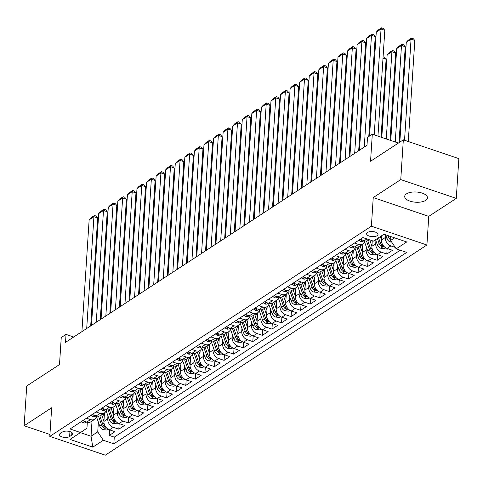 <?xml version="1.0" encoding="UTF-8"?>
<svg xmlns="http://www.w3.org/2000/svg" width="483" height="483" viewBox="0 0 483 483"><rect width="100%" height="100%" fill="white"/><g stroke="black" fill="none" stroke-linecap="round" stroke-linejoin="round"><path stroke-width="0.72" d="M406.475 193.87A11.411 5.114 -176.3 0 0 404.694 196.382A11.411 5.114 -176.3 0 0 412.73 201.846A11.411 5.114 -176.3 0 0 425.68 200.373A11.411 5.114 -176.3 0 0 427.461 197.855A11.411 5.114 -176.3 0 0 419.425 192.397A11.411 5.114 -176.3 0 0 406.475 193.87M367.491 232.474A5.705 2.56 -176.3 0 0 366.597 233.73A5.705 2.56 -176.3 0 0 370.618 236.459A5.705 2.56 -176.3 0 0 377.09 235.722A5.705 2.56 -176.3 0 0 377.984 234.466A5.705 2.56 -176.3 0 0 373.963 231.737A5.705 2.56 -176.3 0 0 367.491 232.474M456.278 198.386L458.85 158.629L403.329 139.835L400.763 179.591L373.244 197.577L371.397 226.201L426.912 244.996L428.765 216.372L456.278 198.386L400.763 179.591M371.397 226.201L49.815 436.384L105.33 455.179L426.912 244.996M49.815 436.384L51.669 407.761L24.15 425.746L49.936 434.477M24.15 425.746L26.722 385.989L59.5 364.568L61.25 337.532L66.032 334.405L65.519 342.356L367.002 145.305L367.515 137.359L372.302 134.226L370.552 161.262L403.329 139.835M104.467 412.917L103.917 421.436A7.13 5.47 56.8 0 0 109.508 429.828L114.984 431.681L109.243 435.437L109.605 429.858M107.944 415.905L107.745 418.93A7.13 5.47 56.8 0 0 113.336 427.322L118.812 429.182L119.174 423.603M118.812 429.182L124.554 425.426L119.078 423.573A7.13 5.47 56.8 0 1 113.487 415.181L114.036 406.662M123.612 400.407L123.056 408.926A7.13 5.47 56.8 0 0 128.647 417.318L134.129 419.172L128.381 422.921L128.744 417.348M133.181 394.152L132.632 402.665A7.13 5.47 56.8 0 0 138.223 411.063L143.699 412.917L137.957 416.666L138.313 411.093M142.751 387.897L142.201 396.41A7.13 5.47 56.8 0 0 147.792 404.802L153.268 406.662L147.526 410.411L147.889 404.839M152.32 381.642L151.771 390.155A7.13 5.47 56.8 0 0 157.361 398.547L162.837 400.401L157.096 404.156L157.458 398.584M161.896 375.388L161.34 383.9A7.13 5.47 56.8 0 0 166.931 392.293L172.413 394.146L166.665 397.901L167.027 392.329M171.465 369.133L170.916 377.646A7.13 5.47 56.8 0 0 176.506 386.038L181.982 387.891L176.241 391.647L176.597 386.068M181.034 362.872L180.485 371.391A7.13 5.47 56.8 0 0 186.076 379.783L191.552 381.636L185.81 385.392L186.172 379.813M190.604 356.617L190.054 365.136A7.13 5.47 56.8 0 0 195.645 373.528L201.121 375.382L195.38 379.137L195.742 373.558M200.179 350.362L199.624 358.881A7.13 5.47 56.8 0 0 205.215 367.273L210.691 369.127L204.949 372.882L205.311 367.303M209.749 344.107L209.199 352.626A7.13 5.47 56.8 0 0 214.79 361.018L220.266 362.872L214.524 366.621L214.881 361.049M219.318 337.852L218.769 346.365A7.13 5.47 56.8 0 0 224.36 354.764L229.836 356.617L224.094 360.366L224.45 354.794M228.888 331.598L228.338 340.11A7.13 5.47 56.8 0 0 233.929 348.503L239.405 350.362L233.663 354.111L234.026 348.539M238.457 325.343L237.908 333.856A7.13 5.47 56.8 0 0 243.498 342.248L248.974 344.101L243.233 347.857L243.595 342.284M248.033 319.088L247.477 327.601A7.13 5.47 56.8 0 0 253.068 335.993L258.55 337.846L252.802 341.602L253.164 336.029M257.602 312.833L257.053 321.346A7.13 5.47 56.8 0 0 262.643 329.738L268.119 331.592L262.378 335.347L262.734 329.768M267.171 306.578L266.622 315.091A7.13 5.47 56.8 0 0 272.213 323.483L277.689 325.337L271.947 329.092L272.309 323.513M276.741 300.317L276.191 308.836A7.13 5.47 56.8 0 0 281.782 317.228L287.258 319.082L281.517 322.837L281.879 317.259M286.316 294.062L285.761 302.581A7.13 5.47 56.8 0 0 291.352 310.974L296.828 312.827L291.086 316.582L291.448 311.004M295.886 287.808L295.336 296.327A7.13 5.47 56.8 0 0 300.927 304.719L306.403 306.572L300.661 310.321L301.018 304.749M305.455 281.553L304.906 290.066A7.13 5.47 56.8 0 0 310.497 298.464L315.973 300.317L310.231 304.067L310.587 298.494M315.025 275.298L314.475 283.811A7.13 5.47 56.8 0 0 320.066 292.203L325.542 294.062L319.8 297.812L320.163 292.239M324.594 269.043L324.045 277.556A7.13 5.47 56.8 0 0 329.635 285.948L335.111 287.802L329.37 291.557L329.732 285.984M334.17 262.788L333.614 271.301A7.13 5.47 56.8 0 0 339.205 279.693L344.687 281.547L338.939 285.302L339.301 279.729M343.739 256.533L343.19 265.046A7.13 5.47 56.8 0 0 348.78 273.438L354.256 275.292L348.515 279.047L348.871 273.469M353.308 250.279L352.759 258.791A7.13 5.47 56.8 0 0 358.35 267.184L363.826 269.037L358.084 272.792L358.446 267.214M362.878 244.018L362.328 252.537A7.13 5.47 56.8 0 0 367.919 260.929L373.395 262.782L367.654 266.538L368.016 260.959M372.26 240.733L371.898 246.282A7.13 5.47 56.8 0 0 377.489 254.674L382.971 256.527L377.223 260.283L377.585 254.704M381.751 235.656L381.473 240.027A7.13 5.47 56.8 0 0 387.064 248.419L392.54 250.272L386.798 254.022L387.155 248.449M69.624 436.535L71.732 435.159A5.524 2.475 -176.3 0 0 72.595 433.945A5.524 2.475 -176.3 0 0 68.701 431.301A5.524 2.475 -176.3 0 0 62.428 432.013L60.321 433.39A5.524 2.475 -176.3 0 0 59.457 434.603A5.524 2.475 -176.3 0 0 63.351 437.254A5.524 2.475 -176.3 0 0 69.624 436.535L69.944 431.615M92.024 421.049L91.046 436.246L97.741 431.868L103.332 440.261L113.837 443.817L406.704 252.398L396.199 248.842L406.728 241.959L383.919 234.237L373.395 241.12L362.89 237.564L70.023 428.982L80.528 432.539L86.94 428.21L87.32 422.281M103.332 440.261L92.808 447.137L69.999 439.421L80.528 432.539M385.476 234.762L385.301 237.521L381.473 240.027M375.925 240.751L375.726 243.776L371.898 246.282M366.355 247.006L366.156 250.031L362.328 252.537M356.78 253.261L356.587 256.286L352.759 258.791M347.211 259.516L347.017 262.547L343.19 265.046M337.641 265.777L337.448 268.802L333.614 271.301M328.072 272.032L327.872 275.056L324.045 277.556M318.502 278.286L318.303 281.311L314.475 283.811M308.927 284.541L308.734 287.566L304.906 290.066M299.357 290.796L299.164 293.821L295.336 296.327M289.788 297.051L289.589 300.076L285.761 302.581M280.218 303.306L280.019 306.331L276.191 308.836M270.643 309.561L270.45 312.586L266.622 315.091M261.074 315.816L260.88 318.846L257.053 321.346M251.504 322.07L251.311 325.101L247.477 327.601M241.935 328.331L241.735 331.356L237.908 333.856M232.359 334.586L232.166 337.611L228.338 340.11M222.79 340.841L222.597 343.866L218.769 346.365M213.22 347.096L213.027 350.121L209.199 352.626M203.651 353.351L203.452 356.376L199.624 358.881M194.081 359.606L193.882 362.63L190.054 365.136M184.506 365.86L184.313 368.885L180.485 371.391M174.937 372.115L174.743 375.146L170.916 377.646M165.367 378.37L165.168 381.401L161.34 383.9M155.798 384.631L155.598 387.656L151.771 390.155M146.222 390.886L146.029 393.911L142.201 396.41M136.653 397.141L136.46 400.165L132.632 402.665M127.083 403.396L126.89 406.42L123.056 408.926M117.514 409.65L117.315 412.675L113.487 415.181M109.243 435.437L114.272 437.133L400.256 250.212M395.233 247.387L390.892 245.913A7.13 5.47 -123.2 0 1 385.301 237.521M386.798 254.022L381.316 252.168A7.13 5.47 -123.2 0 1 375.726 243.776M377.223 260.283L371.747 258.423A7.13 5.47 -123.2 0 1 366.156 250.031M367.654 266.538L362.178 264.684A7.13 5.47 -123.2 0 1 356.587 256.286M358.084 272.792L352.608 270.939A7.13 5.47 -123.2 0 1 347.017 262.547M348.515 279.047L343.039 277.194A7.13 5.47 -123.2 0 1 337.448 268.802M338.939 285.302L333.463 283.449A7.13 5.47 -123.2 0 1 327.872 275.056M329.37 291.557L323.894 289.703A7.13 5.47 -123.2 0 1 318.303 281.311M319.8 297.812L314.324 295.958A7.13 5.47 -123.2 0 1 308.734 287.566M310.231 304.067L304.755 302.213A7.13 5.47 -123.2 0 1 299.164 293.821M300.661 310.321L295.179 308.468A7.13 5.47 -123.2 0 1 289.589 300.076M291.086 316.582L285.61 314.723A7.13 5.47 -123.2 0 1 280.019 306.331M281.517 322.837L276.041 320.984A7.13 5.47 -123.2 0 1 270.45 312.586M271.947 329.092L266.471 327.239A7.13 5.47 -123.2 0 1 260.88 318.846M262.378 335.347L256.902 333.493A7.13 5.47 -123.2 0 1 251.311 325.101M252.802 341.602L247.326 339.748A7.13 5.47 -123.2 0 1 241.735 331.356M243.233 347.857L237.757 346.003A7.13 5.47 -123.2 0 1 232.166 337.611M233.663 354.111L228.187 352.258A7.13 5.47 -123.2 0 1 222.597 343.866M224.094 360.366L218.618 358.513A7.13 5.47 -123.2 0 1 213.027 350.121M214.524 366.621L209.042 364.768A7.13 5.47 -123.2 0 1 203.452 356.376M204.949 372.882L199.473 371.022A7.13 5.47 -123.2 0 1 193.882 362.63M195.38 379.137L189.904 377.283A7.13 5.47 -123.2 0 1 184.313 368.885M185.81 385.392L180.334 383.538A7.13 5.47 -123.2 0 1 174.743 375.146M176.241 391.647L170.759 389.793A7.13 5.47 -123.2 0 1 165.168 381.401M166.665 397.901L161.189 396.048A7.13 5.47 -123.2 0 1 155.598 387.656M157.096 404.156L151.62 402.303A7.13 5.47 -123.2 0 1 146.029 393.911M147.526 410.411L142.05 408.558A7.13 5.47 -123.2 0 1 136.46 400.165M137.957 416.666L132.481 414.812A7.13 5.47 -123.2 0 1 126.89 406.42M128.381 422.921L122.905 421.067A7.13 5.47 -123.2 0 1 117.315 412.675M86.475 418.23L90.526 419.6A7.13 5.47 56.8 0 0 94.843 419.214A7.13 5.47 56.8 0 0 96.854 416.014M82.647 420.729L86.698 422.106A7.13 5.47 56.8 0 0 91.015 421.713L94.843 419.214M92.217 414.474L96.274 415.851A7.13 5.47 56.8 0 0 100.585 415.458L104.413 412.953A7.13 5.47 -123.2 0 1 100.102 413.345L96.045 411.975M101.786 408.22L105.843 409.596A7.13 5.47 56.8 0 0 110.154 409.204L113.982 406.698A7.13 5.47 -123.2 0 1 109.671 407.091L105.614 405.72M111.356 401.965L115.413 403.341A7.13 5.47 56.8 0 0 119.724 402.949L123.551 400.443A7.13 5.47 -123.2 0 1 119.241 400.836L115.183 399.465M120.925 395.71L124.982 397.086A7.13 5.47 56.8 0 0 129.299 396.694L133.127 394.188A7.13 5.47 -123.2 0 1 128.81 394.581L124.759 393.21M130.501 389.455L134.558 390.825A7.13 5.47 56.8 0 0 138.869 390.439L142.696 387.934A7.13 5.47 -123.2 0 1 138.386 388.326L134.328 386.949M140.07 383.2L144.127 384.571A7.13 5.47 56.8 0 0 148.438 384.178L152.266 381.679A7.13 5.47 -123.2 0 1 147.955 382.071L143.898 380.695M149.639 376.945L153.697 378.316A7.13 5.47 56.8 0 0 158.007 377.923L161.835 375.424A7.13 5.47 -123.2 0 1 157.524 375.816L153.467 374.44M159.209 370.69L163.266 372.061A7.13 5.47 56.8 0 0 167.583 371.668L171.411 369.169A7.13 5.47 -123.2 0 1 167.094 369.561L163.037 368.185M168.784 364.436L172.836 365.806A7.13 5.47 56.8 0 0 177.152 365.414L180.98 362.914A7.13 5.47 -123.2 0 1 176.669 363.307L172.612 361.93M178.354 358.175L182.411 359.551A7.13 5.47 56.8 0 0 186.722 359.159L190.55 356.659A7.13 5.47 -123.2 0 1 186.239 357.046L182.182 355.675M187.923 351.92L191.98 353.296A7.13 5.47 56.8 0 0 196.291 352.904L200.119 350.398A7.13 5.47 -123.2 0 1 195.808 350.791L191.751 349.42M197.493 345.665L201.55 347.042A7.13 5.47 56.8 0 0 205.861 346.649L209.694 344.144A7.13 5.47 -123.2 0 1 205.378 344.536L201.32 343.165M207.068 339.41L211.119 340.787A7.13 5.47 56.8 0 0 215.436 340.394L219.264 337.889A7.13 5.47 -123.2 0 1 214.947 338.281L210.896 336.911M216.638 333.155L220.695 334.526A7.13 5.47 56.8 0 0 225.006 334.139L228.833 331.634A7.13 5.47 -123.2 0 1 224.523 332.026L220.465 330.656M226.207 326.9L230.264 328.271A7.13 5.47 56.8 0 0 234.575 327.879L238.403 325.379A7.13 5.47 -123.2 0 1 234.092 325.771L230.035 324.395M235.776 320.646L239.834 322.016A7.13 5.47 56.8 0 0 244.144 321.624L247.972 319.124A7.13 5.47 -123.2 0 1 243.661 319.517L239.604 318.14M245.346 314.391L249.403 315.761A7.13 5.47 56.8 0 0 253.72 315.369L257.548 312.869A7.13 5.47 -123.2 0 1 253.231 313.262L249.18 311.885M254.921 308.136L258.973 309.506A7.13 5.47 56.8 0 0 263.289 309.114L267.117 306.614A7.13 5.47 -123.2 0 1 262.806 307.007L258.749 305.63M264.491 301.875L268.548 303.252A7.13 5.47 56.8 0 0 272.859 302.859L276.687 300.36A7.13 5.47 -123.2 0 1 272.376 300.746L268.319 299.375M274.06 295.62L278.117 296.997A7.13 5.47 56.8 0 0 282.428 296.604L286.256 294.099A7.13 5.47 -123.2 0 1 281.945 294.491L277.888 293.121M283.63 289.365L287.687 290.742A7.13 5.47 56.8 0 0 291.998 290.349L295.831 287.844A7.13 5.47 -123.2 0 1 291.515 288.236L287.457 286.866M293.205 283.11L297.256 284.487A7.13 5.47 56.8 0 0 301.573 284.095L305.401 281.589A7.13 5.47 -123.2 0 1 301.084 281.981L297.033 280.611M302.775 276.856L306.832 278.226A7.13 5.47 56.8 0 0 311.143 277.84L314.97 275.334A7.13 5.47 -123.2 0 1 310.66 275.727L306.602 274.356M312.344 270.601L316.401 271.971A7.13 5.47 56.8 0 0 320.712 271.579L324.54 269.079A7.13 5.47 -123.2 0 1 320.229 269.472L316.172 268.095M321.913 264.346L325.971 265.716A7.13 5.47 56.8 0 0 330.281 265.324L334.109 262.824A7.13 5.47 -123.2 0 1 329.798 263.217L325.741 261.84M331.483 258.091L335.54 259.462A7.13 5.47 56.8 0 0 339.857 259.069L343.685 256.57A7.13 5.47 -123.2 0 1 339.368 256.962L335.317 255.585M341.058 251.836L345.116 253.207A7.13 5.47 56.8 0 0 349.426 252.814L353.254 250.315A7.13 5.47 -123.2 0 1 348.943 250.707L344.886 249.331M350.628 245.575L354.685 246.952A7.13 5.47 56.8 0 0 358.996 246.559L362.824 244.06A7.13 5.47 -123.2 0 1 358.513 244.446L354.456 243.076M360.197 239.32L364.254 240.697A7.13 5.47 56.8 0 0 368.565 240.305L369.392 239.767M98.369 422.16L97.741 431.868M398.397 143.065L372.302 134.226M73.712 337.001L66.032 334.405M80.377 432.635L91.046 436.246L92.808 447.137M390.862 236.585L390.608 240.449L394.587 237.847M114.272 437.133L113.837 443.817M106.423 409.759A7.13 5.47 -123.2 0 1 104.413 412.953M115.992 403.504A7.13 5.47 -123.2 0 1 113.982 406.698M125.562 397.249A7.13 5.47 -123.2 0 1 123.551 400.443M135.137 390.995A7.13 5.47 -123.2 0 1 133.127 394.188M144.707 384.74A7.13 5.47 -123.2 0 1 142.696 387.934M154.276 378.485A7.13 5.47 -123.2 0 1 152.266 381.679M163.846 372.23A7.13 5.47 -123.2 0 1 161.835 375.424M173.415 365.969A7.13 5.47 -123.2 0 1 171.411 369.169M182.991 359.714A7.13 5.47 -123.2 0 1 180.98 362.914M192.56 353.459A7.13 5.47 -123.2 0 1 190.55 356.659M202.129 347.205A7.13 5.47 -123.2 0 1 200.119 350.398M211.699 340.95A7.13 5.47 -123.2 0 1 209.694 344.144M221.274 334.695A7.13 5.47 -123.2 0 1 219.264 337.889M230.844 328.44A7.13 5.47 -123.2 0 1 228.833 331.634M240.413 322.185A7.13 5.47 -123.2 0 1 238.403 325.379M249.983 315.93A7.13 5.47 -123.2 0 1 247.972 319.124M259.552 309.669A7.13 5.47 -123.2 0 1 257.548 312.869M269.128 303.415A7.13 5.47 -123.2 0 1 267.117 306.614M278.697 297.16A7.13 5.47 -123.2 0 1 276.687 300.36M288.266 290.905A7.13 5.47 -123.2 0 1 286.256 294.099M297.836 284.65A7.13 5.47 -123.2 0 1 295.831 287.844M307.411 278.395A7.13 5.47 -123.2 0 1 305.401 281.589M316.981 272.14A7.13 5.47 -123.2 0 1 314.97 275.334M326.55 265.885A7.13 5.47 -123.2 0 1 324.54 269.079M336.12 259.631A7.13 5.47 -123.2 0 1 334.109 262.824M345.689 253.37A7.13 5.47 -123.2 0 1 343.685 256.57M355.265 247.115A7.13 5.47 -123.2 0 1 353.254 250.315M364.834 240.86A7.13 5.47 -123.2 0 1 362.824 244.06M396.199 248.842L390.608 240.449M373.244 197.577L428.765 216.372M81.404 421.544L82.991 422.824A4.721 3.623 56.8 0 0 85.775 422.54L86.529 422.045M81.911 331.64L89.144 219.831L93.931 216.704L97.681 217.972L95.972 215.992L94.469 215.484L93.931 216.704L86.698 328.512M90.701 325.898L97.681 217.972M85.527 421.707L85.835 421.816M89.144 219.831L91.118 217.676L94.469 215.484M104.231 416.624L103.211 413.744M125.326 227.33L124.59 227.082M103.93 421.23L101.647 414.764M108.24 429.248L107.057 430.021L103.102 429.629A4.721 3.623 -123.2 0 1 99.77 426.133L96.564 417.04M98.49 416.153L101.593 424.943A4.721 3.623 56.8 0 0 103.803 427.866L105.324 427.938L104.956 427.111A4.721 3.623 -123.2 0 1 102.74 424.195L99.8 415.863M124.68 225.712L125.411 225.959M90.973 415.289L92.567 416.569A4.721 3.623 56.8 0 0 95.344 416.28L96.099 415.791M91.486 325.385L98.713 213.577L103.501 210.449L107.25 211.717L105.542 209.737L104.038 209.23L103.501 210.449L96.268 322.258M100.271 319.643L107.25 211.717M95.097 415.452L95.411 415.555M98.713 213.577L100.693 211.421L104.038 209.23M100.542 409.035L102.136 410.309A4.721 3.623 56.8 0 0 104.92 410.025L105.668 409.536M101.056 319.13L108.283 207.322L113.07 204.194L116.82 205.462L115.111 203.482L113.614 202.975L113.07 204.194L105.837 316.003M109.84 313.389L116.82 205.462M104.666 409.198L104.98 409.3M108.283 207.322L110.263 205.166L113.614 202.975M110.112 402.78L111.706 404.054A4.721 3.623 56.8 0 0 114.489 403.77L115.238 403.281M110.625 312.875L117.858 201.067L122.64 197.939L126.395 199.207L124.68 197.227L123.183 196.72L122.64 197.939L115.413 309.748M119.416 307.134L126.395 199.207M114.236 402.943L114.549 403.045M117.858 201.067L119.832 198.911L123.183 196.72M119.687 396.525L121.275 397.799A4.721 3.623 56.8 0 0 124.059 397.515L124.807 397.026M120.195 306.62L127.427 194.806L132.209 191.679L135.964 192.952L134.256 190.972L132.753 190.465L132.209 191.679L124.982 303.493M128.985 300.873L135.964 192.952M123.811 396.688L124.119 396.791M127.427 194.806L129.402 192.651L132.753 190.465M113.801 410.369L112.781 407.489M134.896 221.075L134.159 220.828M113.499 414.975L111.217 408.509M117.81 422.993L116.626 423.766L112.672 423.374A4.721 3.623 -123.2 0 1 109.345 419.878L106.133 410.785M108.059 409.898L111.162 418.689A4.721 3.623 56.8 0 0 113.378 421.611L114.894 421.683L114.525 420.856A4.721 3.623 -123.2 0 1 112.31 417.934L109.369 409.608M134.25 219.457L134.98 219.705M123.37 404.114L122.35 401.228M144.465 214.82L143.729 214.573M123.074 408.715L120.792 402.254M127.379 416.738L126.202 417.511L122.241 417.119A4.721 3.623 -123.2 0 1 118.915 413.617L115.703 404.531M117.629 403.643L120.732 412.434A4.721 3.623 56.8 0 0 122.948 415.35L124.463 415.422L124.095 414.601A4.721 3.623 -123.2 0 1 121.879 411.679L118.939 403.347M143.819 213.202L144.556 213.45M132.94 397.859L131.925 394.973M154.035 208.565L153.304 208.318M132.644 402.46L130.362 395.994M136.949 410.484L135.771 411.256L131.811 410.864A4.721 3.623 -123.2 0 1 128.484 407.362L125.272 398.27M127.198 397.388L130.301 406.179A4.721 3.623 56.8 0 0 132.517 409.095L134.039 409.167L133.664 408.346A4.721 3.623 -123.2 0 1 131.448 405.424L128.508 397.092M153.389 206.947L154.125 207.195M142.509 391.604L141.495 388.718M163.604 202.311L162.874 202.063M142.213 396.205L139.931 389.739M146.524 404.229L145.341 404.995L141.38 404.609A4.721 3.623 -123.2 0 1 138.053 401.107L134.848 392.015M136.774 391.133L139.871 399.918A4.721 3.623 56.8 0 0 142.087 402.84L143.608 402.913L143.24 402.091A4.721 3.623 -123.2 0 1 141.024 399.169L138.084 390.838M162.964 200.693L163.695 200.94M129.257 390.27L130.845 391.544A4.721 3.623 56.8 0 0 133.628 391.26L134.383 390.771M129.764 300.366L136.997 188.551L141.785 185.424L145.534 186.698L143.825 184.717L142.322 184.21L141.785 185.424L134.552 297.238M138.555 294.618L145.534 186.698M133.38 390.433L133.694 390.536M136.997 188.551L138.977 186.396L142.322 184.21M152.085 385.349L151.064 382.464M173.18 196.056L172.443 195.808M151.783 389.95L149.501 383.484M156.094 397.968L154.91 398.741L150.956 398.354A4.721 3.623 -123.2 0 1 147.629 394.853L144.417 385.76M146.343 384.873L149.446 393.663A4.721 3.623 56.8 0 0 151.662 396.585L153.177 396.658L152.809 395.837A4.721 3.623 -123.2 0 1 150.593 392.914L147.653 384.583M172.534 194.438L173.264 194.685M138.826 384.009L140.42 385.289A4.721 3.623 56.8 0 0 143.197 385.005L143.952 384.516M139.339 294.111L146.566 182.296L151.354 179.169L155.103 180.443L153.395 178.462L151.897 177.955L151.354 179.169L144.121 290.983M148.124 288.363L155.103 180.443M142.95 384.172L143.264 384.281M146.566 182.296L148.547 180.141L151.897 177.955M161.654 379.095L160.634 376.209M182.749 189.801L182.013 189.547M161.358 383.695L159.076 377.229M165.663 391.713L164.48 392.486L160.525 392.093A4.721 3.623 -123.2 0 1 157.198 388.598L153.986 379.505M155.912 378.618L159.016 387.408A4.721 3.623 56.8 0 0 161.231 390.33L162.747 390.403L162.379 389.582A4.721 3.623 -123.2 0 1 160.163 386.66L157.223 378.328M182.103 188.183L182.84 188.43M148.396 377.754L149.99 379.034A4.721 3.623 56.8 0 0 152.773 378.75L153.522 378.255M148.909 287.85L156.142 176.041L160.924 172.914L164.673 174.182L162.964 172.208L161.467 171.7L160.924 172.914L153.697 284.722M157.693 282.108L164.673 174.182M152.519 377.917L152.833 378.026M156.142 176.041L158.116 173.886L161.467 171.7M171.224 372.84L170.209 369.954M192.319 183.546L191.588 183.292M170.928 377.44L168.645 370.974M175.232 385.458L174.055 386.231L170.094 385.839A4.721 3.623 -123.2 0 1 166.768 382.343L163.556 373.25M165.482 372.363L168.585 381.153A4.721 3.623 56.8 0 0 170.801 384.076L172.316 384.148L171.948 383.327A4.721 3.623 -123.2 0 1 169.732 380.405L166.792 372.073M191.673 181.922L192.409 182.176M157.965 371.499L159.559 372.779A4.721 3.623 56.8 0 0 162.342 372.496L163.091 372.001M158.478 281.595L165.711 169.787L170.493 166.659L174.248 167.927L172.54 165.953L171.036 165.44L170.493 166.659L163.266 278.468M167.269 275.853L174.248 167.927M162.095 371.662L162.403 371.771M165.711 169.787L167.686 167.631L171.036 165.44M180.793 366.579L179.779 363.699M201.888 177.285L201.157 177.038M180.497 371.185L178.215 364.719M184.808 379.203L183.625 379.976L179.664 379.584A4.721 3.623 -123.2 0 1 176.337 376.088L173.131 366.995M175.057 366.108L178.155 374.899A4.721 3.623 56.8 0 0 180.37 377.821L181.892 377.893L181.517 377.066A4.721 3.623 -123.2 0 1 179.308 374.15L176.367 365.818M201.242 175.667L201.979 175.915M167.541 365.245L169.128 366.525A4.721 3.623 56.8 0 0 171.912 366.241L172.666 365.746M168.048 275.34L175.281 163.532L180.068 160.404L183.818 161.672L182.109 159.692L180.606 159.185L180.068 160.404L172.836 272.213M176.838 269.599L183.818 161.672M171.664 365.408L171.978 365.516M175.281 163.532L177.255 161.376L180.606 159.185M190.368 360.324L189.348 357.444M211.463 171.03L210.727 170.783M190.067 364.931L187.784 358.464M194.377 372.948L193.194 373.721L189.239 373.329A4.721 3.623 -123.2 0 1 185.907 369.833L182.701 360.741M184.627 359.853L187.73 368.644A4.721 3.623 56.8 0 0 189.94 371.566L191.461 371.638L191.093 370.811A4.721 3.623 -123.2 0 1 188.877 367.895L185.937 359.563M210.817 169.412L211.548 169.66M177.11 358.99L178.704 360.27A4.721 3.623 56.8 0 0 181.481 359.98L182.236 359.491M177.623 269.085L184.85 157.277L189.638 154.149L193.387 155.417L191.679 153.437L190.175 152.93L189.638 154.149L182.405 265.958M186.408 263.344L193.387 155.417M181.234 359.153L181.548 359.255M184.85 157.277L186.83 155.121L190.175 152.93M199.938 354.069L198.918 351.189M221.033 164.775L220.296 164.528M199.642 358.676L197.354 352.21M203.947 366.694L202.763 367.466L198.809 367.074A4.721 3.623 -123.2 0 1 195.482 363.578L192.27 354.486M194.196 353.598L197.299 362.389A4.721 3.623 56.8 0 0 199.515 365.311L201.031 365.383L200.662 364.556A4.721 3.623 -123.2 0 1 198.447 361.634L195.506 353.308M220.387 163.157L221.117 163.405M186.679 352.735L188.273 354.009A4.721 3.623 56.8 0 0 191.057 353.725L191.805 353.236M187.193 262.83L194.42 151.022L199.207 147.895L202.957 149.162L201.248 147.182L199.751 146.675L199.207 147.895L191.974 259.703M195.977 257.089L202.957 149.162M190.803 352.898L191.117 353.001M194.42 151.022L196.4 148.867L199.751 146.675M209.507 347.814L208.487 344.928M230.602 158.521L229.866 158.273M209.211 352.421L206.929 345.955M213.516 360.439L212.339 361.212L208.378 360.819A4.721 3.623 -123.2 0 1 205.052 357.323L201.84 348.231M203.766 347.343L206.869 356.134A4.721 3.623 56.8 0 0 209.085 359.05L210.6 359.123L210.232 358.301A4.721 3.623 -123.2 0 1 208.016 355.379L205.076 347.054M229.956 156.903L230.693 157.15M196.249 346.48L197.843 347.754A4.721 3.623 56.8 0 0 200.626 347.47L201.375 346.981M196.762 256.576L203.995 144.767L208.777 141.64L212.532 142.908L210.817 140.927L209.32 140.42L208.777 141.64L201.55 253.448M205.553 250.834L212.532 142.908M200.379 346.643L200.686 346.746M203.995 144.767L205.969 142.612L209.32 140.42M219.077 341.559L218.062 338.674M240.172 152.266L239.441 152.018M218.781 346.16L216.499 339.694M223.092 354.184L221.908 354.957L217.948 354.564A4.721 3.623 -123.2 0 1 214.621 351.063L211.415 341.97M213.335 341.089L216.438 349.879A4.721 3.623 56.8 0 0 218.654 352.795L220.176 352.868L219.801 352.047A4.721 3.623 -123.2 0 1 217.591 349.124L214.645 340.793M239.526 150.648L240.262 150.895M205.824 340.225L207.412 341.499A4.721 3.623 56.8 0 0 210.196 341.215L210.95 340.726M206.332 250.321L213.564 138.512L218.352 135.379L222.102 136.653L220.393 134.672L218.89 134.165L218.352 135.379L211.119 247.193M215.122 244.573L222.102 136.653M209.948 340.388L210.256 340.491M213.564 138.512L215.539 136.357L218.89 134.165M228.646 335.305L227.632 332.419M249.741 146.011L249.011 145.763M228.35 339.905L226.068 333.439M232.661 347.929L231.478 348.696L227.517 348.309A4.721 3.623 -123.2 0 1 224.19 344.808L220.985 335.715M222.911 334.834L226.014 343.618A4.721 3.623 56.8 0 0 228.224 346.54L229.745 346.613L229.377 345.792A4.721 3.623 -123.2 0 1 227.161 342.87L224.221 334.538M249.101 144.393L249.832 144.64M215.394 333.97L216.982 335.244A4.721 3.623 56.8 0 0 219.765 334.96L220.52 334.471M215.907 244.066L223.134 132.251L227.922 129.124L231.671 130.398L229.962 128.418L228.459 127.91L227.922 129.124L220.689 240.939M224.692 238.318L231.671 130.398M219.517 334.133L219.831 334.236M223.134 132.251L225.114 130.096L228.459 127.91M238.222 329.05L237.201 326.164M259.317 139.756L258.58 139.509M237.92 333.65L235.638 327.184M242.231 341.668L241.047 342.441L237.093 342.055A4.721 3.623 -123.2 0 1 233.766 338.553L230.554 329.46M232.48 328.573L235.583 337.363A4.721 3.623 56.8 0 0 237.799 340.286L239.314 340.358L238.946 339.537A4.721 3.623 -123.2 0 1 236.73 336.615L233.79 328.283M258.671 138.138L259.401 138.386M224.963 327.709L226.557 328.989A4.721 3.623 56.8 0 0 229.334 328.706L230.089 328.217M225.476 237.811L232.703 125.997L237.491 122.869L241.24 124.143L239.532 122.163L238.034 121.656L237.491 122.869L230.258 234.684M234.261 232.063L241.24 124.143M229.087 327.872L229.401 327.981M232.703 125.997L234.684 123.841L238.034 121.656M247.791 322.795L246.771 319.909M268.886 133.501L268.15 133.254M247.495 327.396L245.213 320.929M251.8 335.413L250.623 336.186L246.662 335.794A4.721 3.623 -123.2 0 1 243.335 332.298L240.123 323.205M242.049 322.318L245.153 331.109A4.721 3.623 56.8 0 0 247.368 334.031L248.884 334.103L248.516 333.282A4.721 3.623 -123.2 0 1 246.3 330.36L243.36 322.028M268.24 131.883L268.977 132.131M234.533 321.455L236.127 322.735A4.721 3.623 56.8 0 0 238.91 322.451L239.659 321.956M235.046 231.55L242.279 119.742L247.061 116.614L250.816 117.882L249.101 115.908L247.604 115.401L247.061 116.614L239.834 228.423M243.837 225.809L250.816 117.882M238.656 321.618L238.97 321.726M242.279 119.742L244.253 117.586L247.604 115.401M257.361 316.54L256.346 313.654M278.456 127.246L277.725 126.993M257.065 321.141L254.782 314.675M261.369 329.158L260.192 329.931L256.231 329.539A4.721 3.623 -123.2 0 1 252.905 326.043L249.693 316.951M251.619 316.063L254.722 324.854A4.721 3.623 56.8 0 0 256.938 327.776L258.459 327.848L258.085 327.027A4.721 3.623 -123.2 0 1 255.869 324.105L252.929 315.773M277.81 125.622L278.546 125.876M244.108 315.2L245.696 316.48A4.721 3.623 56.8 0 0 248.479 316.196L249.228 315.701M244.615 225.295L251.848 113.487L256.63 110.359L260.385 111.627L258.677 109.653L257.173 109.14L256.63 110.359L249.403 222.168M253.406 219.554L260.385 111.627M248.232 315.363L248.54 315.471M251.848 113.487L253.823 111.332L257.173 109.14M266.93 310.279L265.916 307.399M288.025 120.985L287.294 120.738M266.634 314.886L264.352 308.42M270.945 322.904L269.762 323.676L265.801 323.284A4.721 3.623 -123.2 0 1 262.474 319.788L259.268 310.696M261.194 309.808L264.292 318.599A4.721 3.623 56.8 0 0 266.507 321.521L268.029 321.593L267.66 320.766A4.721 3.623 -123.2 0 1 265.445 317.85L262.504 309.518M287.385 119.367L288.116 119.615M253.678 308.945L255.266 310.225A4.721 3.623 56.8 0 0 258.049 309.941L258.803 309.446M254.185 219.041L261.418 107.232L266.205 104.105L269.955 105.372L268.246 103.392L266.743 102.885L266.205 104.105L258.973 215.913M262.975 213.299L269.955 105.372M257.801 309.108L258.115 309.217M261.418 107.232L263.392 105.077L266.743 102.885M276.505 304.024L275.485 301.144M297.6 114.731L296.864 114.483M276.204 308.631L273.921 302.165M280.514 316.649L279.331 317.422L275.376 317.029A4.721 3.623 -123.2 0 1 272.044 313.533L268.838 304.441M270.764 303.553L273.867 312.344A4.721 3.623 56.8 0 0 276.083 315.266L277.598 315.339L277.23 314.511A4.721 3.623 -123.2 0 1 275.014 311.595L272.074 303.264M296.954 113.113L297.685 113.36M263.247 302.69L264.841 303.97A4.721 3.623 56.8 0 0 267.618 303.68L268.373 303.191M263.76 212.786L270.987 100.977L275.775 97.85L279.524 99.118L277.816 97.137L276.318 96.63L275.775 97.85L268.542 209.658M272.545 207.044L279.524 99.118M267.371 302.853L267.685 302.956M270.987 100.977L272.967 98.822L276.318 96.63M286.075 297.769L285.055 294.89M307.17 108.476L306.433 108.228M285.779 302.376L283.497 295.91M290.084 310.394L288.9 311.167L284.946 310.774A4.721 3.623 -123.2 0 1 281.619 307.279L278.407 298.186M280.333 297.299L283.436 306.089A4.721 3.623 56.8 0 0 285.652 309.011L287.168 309.084L286.799 308.257A4.721 3.623 -123.2 0 1 284.584 305.334L281.643 297.009M306.524 106.858L307.254 107.105M272.817 296.435L274.41 297.709A4.721 3.623 56.8 0 0 277.194 297.425L277.942 296.936M273.33 206.531L280.557 94.722L285.344 91.595L289.094 92.863L287.385 90.882L285.888 90.375L285.344 91.595L278.117 203.403M282.114 200.789L289.094 92.863M276.94 296.598L277.254 296.701M280.557 94.722L282.537 92.567L285.888 90.375M295.644 291.515L294.624 288.629M316.739 102.221L316.009 101.973M295.348 296.121L293.066 289.655M299.653 304.139L298.476 304.912L294.515 304.519A4.721 3.623 -123.2 0 1 291.189 301.024L287.977 291.931M289.903 291.044L293.006 299.834A4.721 3.623 56.8 0 0 295.222 302.756L296.737 302.823L296.369 302.002A4.721 3.623 -123.2 0 1 294.153 299.08L291.213 290.754M316.093 100.603L316.83 100.85M282.386 290.18L283.98 291.454A4.721 3.623 56.8 0 0 286.763 291.171L287.512 290.681M282.899 200.276L290.132 88.467L294.914 85.34L298.669 86.608L296.954 84.628L295.457 84.12L294.914 85.34L287.687 197.149M291.69 194.534L298.669 86.608M286.516 290.343L286.824 290.446M290.132 88.467L292.106 86.312L295.457 84.12M305.214 285.26L304.199 282.374M326.309 95.966L325.578 95.719M304.918 289.86L302.636 283.394M309.229 297.884L308.045 298.657L304.085 298.265A4.721 3.623 -123.2 0 1 300.758 294.763L297.552 285.67M299.472 284.789L302.575 293.579A4.721 3.623 56.8 0 0 304.791 296.496L306.313 296.568L305.938 295.747A4.721 3.623 -123.2 0 1 303.729 292.825L300.788 284.493M325.663 94.348L326.399 94.596M291.961 283.926L293.549 285.199A4.721 3.623 56.8 0 0 296.333 284.916L297.087 284.427M292.469 194.021L299.702 82.213L304.489 79.079L308.239 80.353L306.53 78.373L305.027 77.866L304.489 79.079L297.256 190.894M301.259 188.273L308.239 80.353M296.085 284.089L296.393 284.191M299.702 82.213L301.676 80.057L305.027 77.866M314.789 279.005L313.769 276.119M335.878 89.711L335.148 89.464M314.487 283.606L312.205 277.139M318.798 291.629L317.615 292.396L313.66 292.01A4.721 3.623 -123.2 0 1 310.327 288.508L307.122 279.416M309.048 278.534L312.151 287.319A4.721 3.623 56.8 0 0 314.361 290.241L315.882 290.313L315.514 289.492A4.721 3.623 -123.2 0 1 313.298 286.57L310.358 278.238M335.238 88.093L335.969 88.341M301.531 277.671L303.119 278.945A4.721 3.623 56.8 0 0 305.902 278.661L306.657 278.172M302.044 187.766L309.271 75.952L314.059 72.824L317.808 74.098L316.099 72.118L314.596 71.611L314.059 72.824L306.826 184.639M310.829 182.019L317.808 74.098M305.654 277.834L305.968 277.936M309.271 75.952L311.251 73.796L314.596 71.611M324.359 272.75L323.338 269.864M345.454 83.456L344.717 83.209M324.057 277.351L321.775 270.885M328.368 285.368L327.184 286.141L323.23 285.755A4.721 3.623 -123.2 0 1 319.903 282.253L316.691 273.161M318.617 272.279L321.72 281.064A4.721 3.623 56.8 0 0 323.936 283.986L325.451 284.058L325.083 283.237A4.721 3.623 -123.2 0 1 322.867 280.315L319.927 271.983M344.808 81.838L345.538 82.086M311.1 271.41L312.694 272.69A4.721 3.623 56.8 0 0 315.477 272.406L316.226 271.917M311.613 181.511L318.84 69.697L323.628 66.569L327.377 67.843L325.669 65.863L324.171 65.356L323.628 66.569L316.395 178.384M320.398 175.764L327.377 67.843M315.224 271.573L315.538 271.681M318.84 69.697L320.821 67.542L324.171 65.356M333.928 266.495L332.908 263.609M355.023 77.202L354.287 76.954M333.632 271.096L331.35 264.63M337.937 279.114L336.76 279.886L332.799 279.494A4.721 3.623 -123.2 0 1 329.472 275.998L326.26 266.906M328.186 266.018L331.29 274.809A4.721 3.623 56.8 0 0 333.505 277.731L335.021 277.803L334.653 276.982A4.721 3.623 -123.2 0 1 332.437 274.06L329.497 265.728M354.377 75.583L355.114 75.831M320.67 265.155L322.264 266.435A4.721 3.623 56.8 0 0 325.047 266.151L325.796 265.656M321.183 175.257L328.416 63.442L333.198 60.315L336.953 61.583L335.238 59.608L333.741 59.101L333.198 60.315L325.971 172.123M329.974 169.509L336.953 61.583M324.793 265.318L325.107 265.427M328.416 63.442L330.39 61.287L333.741 59.101M330.245 258.9L331.833 260.18A4.721 3.623 56.8 0 0 334.616 259.896L335.365 259.401M330.752 168.996L337.985 57.187L342.767 54.06L346.522 55.328L344.814 53.353L343.31 52.84L342.767 54.06L335.54 165.868M339.543 163.254L346.522 55.328M334.369 259.063L334.677 259.172M337.985 57.187L339.96 55.032L343.31 52.84M339.815 252.645L341.403 253.925A4.721 3.623 56.8 0 0 344.186 253.641L344.94 253.146M340.322 162.741L347.555 50.932L352.342 47.805L356.092 49.073L354.383 47.093L352.88 46.585L352.342 47.805L345.11 159.613M349.112 156.999L356.092 49.073M343.938 252.808L344.252 252.917M347.555 50.932L349.529 48.777L352.88 46.585M343.498 260.24L342.483 257.354M364.593 70.947L363.862 70.693M343.202 264.841L340.92 258.375M347.506 272.859L346.329 273.632L342.369 273.239A4.721 3.623 -123.2 0 1 339.042 269.743L335.83 260.651M337.756 259.763L340.859 268.554A4.721 3.623 56.8 0 0 343.075 271.476L344.596 271.549L344.222 270.728A4.721 3.623 -123.2 0 1 342.006 267.805L339.066 259.474M363.947 69.323L364.683 69.576M353.067 253.98L352.053 251.1M374.162 64.686L373.431 64.438M352.771 258.586L350.489 252.12M357.082 266.604L355.899 267.377L351.938 266.984A4.721 3.623 -123.2 0 1 348.611 263.489L345.405 254.396M347.331 253.509L350.429 262.299A4.721 3.623 56.8 0 0 352.644 265.221L354.166 265.294L353.798 264.473A4.721 3.623 -123.2 0 1 351.582 261.551L348.641 253.219M373.522 63.068L374.253 63.315M362.642 247.725L361.622 244.845M381.063 137.196L386.104 59.234L383.001 58.183M362.341 252.331L360.058 245.865M366.651 260.349L365.468 261.122L361.513 260.729A4.721 3.623 -123.2 0 1 358.187 257.234L354.975 248.141M356.901 247.254L360.004 256.044A4.721 3.623 56.8 0 0 362.22 258.966L363.735 259.039L363.367 258.212A4.721 3.623 -123.2 0 1 361.151 255.296L358.211 246.964M383.091 56.813L384.39 57.254L386.104 59.234M349.384 246.39L350.978 247.67A4.721 3.623 56.8 0 0 353.755 247.387L354.51 246.891M349.897 156.486L357.124 44.678L361.912 41.55L365.661 42.818L363.953 40.838L362.455 40.331L361.912 41.55L354.679 153.359M358.682 150.744L365.661 42.818M353.508 246.553L353.822 246.656M357.124 44.678L359.104 42.522L362.455 40.331M372.212 241.47L371.91 240.619M390.029 140.233L395.674 52.979L391.918 51.711L386.279 138.959M371.916 246.076L369.724 239.876M376.221 254.094L375.037 254.867L371.083 254.475A4.721 3.623 -123.2 0 1 367.756 250.979L364.544 241.886M381.793 137.444L387.137 54.839L389.111 52.683L392.462 50.492L393.965 50.999L395.674 52.979M366.47 240.999L369.573 249.789A4.721 3.623 56.8 0 0 371.789 252.712L373.305 252.784L372.936 251.957A4.721 3.623 -123.2 0 1 370.721 249.035L367.78 240.709M392.462 50.492L391.918 51.711L387.137 54.839M358.954 240.136L360.547 241.409A4.721 3.623 56.8 0 0 363.331 241.126L364.079 240.637M359.467 150.231L366.7 38.423L371.481 35.295L375.231 36.563L373.522 34.583L372.025 34.076L371.481 35.295L364.254 147.104M368.77 136.538L375.231 36.563M363.077 240.299L363.391 240.401M366.7 38.423L368.674 36.267L372.025 34.076M399.043 142.642L405.243 46.724L401.494 45.45L395.251 141.996M381.485 239.822L380.338 236.579M385.79 247.839L384.613 248.612L380.652 248.22A4.721 3.623 -123.2 0 1 377.326 244.724L375.557 239.707M390.765 140.481L396.706 48.584L398.686 46.428L402.031 44.237L403.534 44.744L405.243 46.724M377.374 238.517L379.143 243.535A4.721 3.623 56.8 0 0 381.359 246.457L382.874 246.529L382.506 245.702A4.721 3.623 -123.2 0 1 380.29 242.78L378.521 237.769M402.031 44.237L401.494 45.45L396.706 48.584M369.549 136.025L376.269 32.168L381.051 29.04L384.806 30.308L383.097 28.328L381.594 27.821L381.051 29.04L374.21 134.872M377.96 136.146L384.806 30.308M376.269 32.168L378.243 30.012L381.594 27.821M408.28 141.513L414.812 40.469L411.063 39.195L404.531 140.239M391.719 242.11L390.222 241.965A4.721 3.623 -123.2 0 1 386.895 238.463L385.603 234.81M399.821 142.129L406.275 42.323L408.256 40.167L411.607 37.982L413.104 38.489L414.812 40.469M390.759 238.179A4.721 3.623 -123.2 0 1 389.866 236.525L389.751 236.211M388.145 235.668L388.712 237.28A4.721 3.623 56.8 0 0 390.638 239.985M411.607 37.982L411.063 39.195L406.275 42.323M107.745 418.93L103.917 421.436M113.336 427.322L109.508 429.828M390.892 245.913L387.064 248.419M381.316 252.168L377.489 254.674M371.747 258.423L367.919 260.929M362.178 264.684L358.35 267.184M352.608 270.939L348.78 273.438M343.039 277.194L339.205 279.693M333.463 283.449L329.635 285.948M323.894 289.703L320.066 292.203M314.324 295.958L310.497 298.464M304.755 302.213L300.927 304.719M295.179 308.468L291.352 310.974M285.61 314.723L281.782 317.228M276.041 320.984L272.213 323.483M266.471 327.239L262.643 329.738M256.902 333.493L253.068 335.993M247.326 339.748L243.498 342.248M237.757 346.003L233.929 348.503M228.187 352.258L224.36 354.764M218.618 358.513L214.79 361.018M209.042 364.768L205.215 367.273M199.473 371.022L195.645 373.528M189.904 377.283L186.076 379.783M180.334 383.538L176.506 386.038M170.759 389.793L166.931 392.293M161.189 396.048L157.361 398.547M151.62 402.303L147.792 404.802M142.05 408.558L138.223 411.063M132.481 414.812L128.647 417.318M122.905 421.067L119.078 423.573M90.526 419.6L86.698 422.106M100.102 413.345L96.274 415.851M109.671 407.091L105.843 409.596M119.241 400.836L115.413 403.341M128.81 394.581L124.982 397.086M138.386 388.326L134.558 390.825M147.955 382.071L144.127 384.571M157.524 375.816L153.697 378.316M167.094 369.561L163.266 372.061M176.669 363.307L172.836 365.806M186.239 357.046L182.411 359.551M195.808 350.791L191.98 353.296M205.378 344.536L201.55 347.042M214.947 338.281L211.119 340.787M224.523 332.026L220.695 334.526M234.092 325.771L230.264 328.271M243.661 319.517L239.834 322.016M253.231 313.262L249.403 315.761M262.806 307.007L258.973 309.506M272.376 300.746L268.548 303.252M281.945 294.491L278.117 296.997M291.515 288.236L287.687 290.742M301.084 281.981L297.256 284.487M310.66 275.727L306.832 278.226M320.229 269.472L316.401 271.971M329.798 263.217L325.971 265.716M339.368 256.962L335.54 259.462M348.943 250.707L345.116 253.207M358.513 244.446L354.685 246.952M366.947 238.934L364.254 240.697M71.895 432.623L71.732 435.159M84.905 421.496L82.943 422.782M103.199 429.641L106.254 427.642M102.74 424.195L104.05 423.337M99.77 426.133L101.593 424.943M103.911 426.187L103.803 427.866M94.475 415.241L92.513 416.527M104.05 408.986L102.082 410.272M113.62 402.731L111.651 404.017M123.189 396.477L121.227 397.763M112.768 423.386L115.829 421.387M112.31 417.934L113.62 417.077M109.345 419.878L111.162 418.689M113.487 419.932L113.378 421.611M122.338 417.131L125.399 415.132M121.879 411.679L123.189 410.822M118.915 413.617L120.732 412.434M123.056 413.677L122.948 415.35M131.913 410.876L134.968 408.872M131.448 405.424L132.765 404.567M128.484 407.362L130.301 406.179M132.626 407.417L132.517 409.095M141.483 404.615L144.538 402.617M141.024 399.169L142.334 398.312M138.053 401.107L139.871 399.918M142.195 401.162L142.087 402.84M132.759 390.222L130.796 391.502M151.052 398.36L154.113 396.362M150.593 392.914L151.904 392.057M147.629 394.853L149.446 393.663M151.771 394.907L151.662 396.585M142.334 383.967L140.366 385.247M160.622 392.105L163.683 390.107M160.163 386.66L161.473 385.802M157.198 388.598L159.016 387.408M161.34 388.652L161.231 390.33M151.904 377.712L149.935 378.992M170.197 385.851L173.252 383.852M169.732 380.405L171.048 379.547M166.768 382.343L168.585 381.153M170.91 382.397L170.801 384.076M161.473 371.451L159.511 372.737M179.767 379.596L182.822 377.597M179.308 374.15L180.618 373.293M176.337 376.088L178.155 374.899M180.479 376.142L180.37 377.821M171.042 365.196L169.08 366.482M189.336 373.341L192.391 371.342M188.877 367.895L190.187 367.038M185.907 369.833L187.73 368.644M190.048 369.887L189.94 371.566M180.612 358.941L178.65 360.227M198.905 367.086L201.966 365.088M198.447 361.634L199.757 360.777M195.482 363.578L197.299 362.389M199.624 363.633L199.515 365.311M190.187 352.687L188.219 353.973M208.475 360.831L211.536 358.833M208.016 355.379L209.326 354.522M205.052 357.323L206.869 356.134M209.193 357.378L209.085 359.05M199.757 346.432L197.795 347.718M218.05 354.576L221.105 352.572M217.591 349.124L218.902 348.267M214.621 351.063L216.438 349.879M218.763 351.123L218.654 352.795M209.326 340.177L207.364 341.463M227.62 348.315L230.675 346.317M227.161 342.87L228.471 342.012M224.19 344.808L226.014 343.618M228.332 344.862L228.224 346.54M218.896 333.922L216.933 335.202M237.189 342.061L240.25 340.062M236.73 336.615L238.041 335.757M233.766 338.553L235.583 337.363M237.908 338.607L237.799 340.286M228.471 327.667L226.503 328.947M246.759 335.806L249.82 333.807M246.3 330.36L247.61 329.503M243.335 332.298L245.153 331.109M247.477 332.352L247.368 334.031M238.041 321.412L236.072 322.692M256.334 329.551L259.389 327.552M255.869 324.105L257.185 323.248M252.905 326.043L254.722 324.854M257.047 326.097L256.938 327.776M247.61 315.151L245.648 316.437M265.904 323.296L268.959 321.298M265.445 317.85L266.755 316.993M262.474 319.788L264.292 318.599M266.616 319.843L266.507 321.521M257.179 308.897L255.217 310.183M275.473 317.041L278.534 315.043M275.014 311.595L276.324 310.738M272.044 313.533L273.867 312.344M276.185 313.588L276.083 315.266M266.749 302.642L264.787 303.928M285.042 310.786L288.103 308.788M284.584 305.334L285.894 304.483M281.619 307.279L283.436 306.089M285.761 307.333L285.652 309.011M276.324 296.387L274.356 297.673M294.612 304.531L297.673 302.533M294.153 299.08L295.469 298.222M291.189 301.024L293.006 299.834M295.33 301.078L295.222 302.756M285.894 290.132L283.932 291.418M304.187 298.277L307.242 296.272M303.729 292.825L305.039 291.967M300.758 294.763L302.575 293.579M304.9 294.823L304.791 296.496M295.463 283.877L293.501 285.163M313.757 292.016L316.812 290.017M313.298 286.57L314.608 285.713M310.327 288.508L312.151 287.319M314.469 288.562L314.361 290.241M305.033 277.622L303.07 278.902M323.326 285.761L326.387 283.762M322.867 280.315L324.178 279.458M319.903 282.253L321.72 281.064M324.045 282.307L323.936 283.986M314.608 271.368L312.64 272.647M332.896 279.506L335.957 277.508M332.437 274.06L333.747 273.203M329.472 275.998L331.29 274.809M333.614 276.053L333.505 277.731M324.178 265.113L322.209 266.393M333.747 258.852L331.785 260.138M343.316 252.597L341.354 253.883M342.471 273.251L345.526 271.253M342.006 267.805L343.322 266.948M339.042 269.743L340.859 268.554M343.184 269.798L343.075 271.476M352.041 266.996L355.096 264.998M351.582 261.551L352.892 260.693M348.611 263.489L350.429 262.299M352.753 263.543L352.644 265.221M361.61 260.742L364.671 258.743M361.151 255.296L362.461 254.438M358.187 257.234L360.004 256.044M362.328 257.288L362.22 258.966M352.892 246.342L350.924 247.628M371.179 254.487L374.24 252.488M370.721 249.035L372.031 248.184M367.756 250.979L369.573 249.789M371.898 251.033L371.789 252.712M362.461 240.087L360.493 241.373M380.755 248.232L383.81 246.233M380.29 242.78L381.606 241.923M377.326 244.724L379.143 243.535M381.467 244.778L381.359 246.457M390.324 241.977L391.23 241.379M386.895 238.463L388.712 237.28"/></g></svg>
